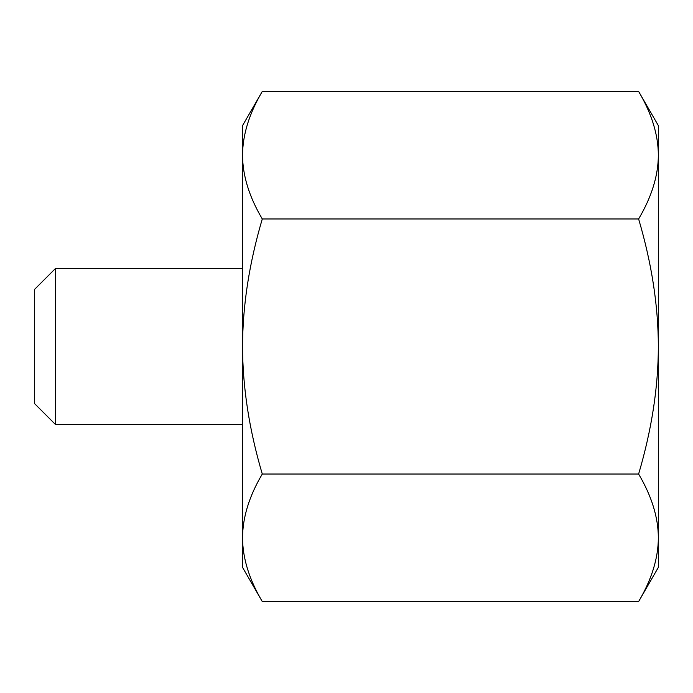 <?xml version="1.0" encoding="UTF-8"?>
<svg xmlns="http://www.w3.org/2000/svg" width="693" height="693" viewBox="0 0 693 693"><rect width="100%" height="100%" fill="white"/><g stroke="black" fill="none" stroke-linecap="round" stroke-linejoin="round"><path stroke-width="1.04" d="M262.283 91.433C249.203 113.548 242.628 134.806 242.55 155.197L242.55 125.606L262.283 91.433L638.617 91.433C651.697 113.548 658.272 134.806 658.35 155.197L658.35 567.394L638.617 601.567C651.697 579.452 658.272 558.194 658.35 537.803C658.272 517.402 651.697 496.153 638.617 474.029C651.697 429.799 658.272 387.292 658.35 346.5C658.272 305.708 651.697 263.201 638.617 218.971C651.697 196.847 658.272 175.598 658.35 155.197L658.35 125.606L638.617 91.433M262.283 218.971C249.203 263.201 242.628 305.708 242.55 346.5L242.55 155.197C242.628 175.598 249.203 196.847 262.283 218.971L638.617 218.971M242.55 346.5C242.628 387.292 249.203 429.799 262.283 474.029C249.203 496.153 242.628 517.402 242.55 537.803L242.55 346.5M262.283 601.567L242.55 567.394L242.55 537.803C242.628 558.194 249.203 579.452 262.283 601.567L638.617 601.567M638.617 474.029L262.283 474.029M55.44 268.537L34.65 289.327L34.65 403.672L55.44 424.462L55.44 268.537L242.55 268.537M55.44 424.462L242.55 424.462"/></g></svg>
